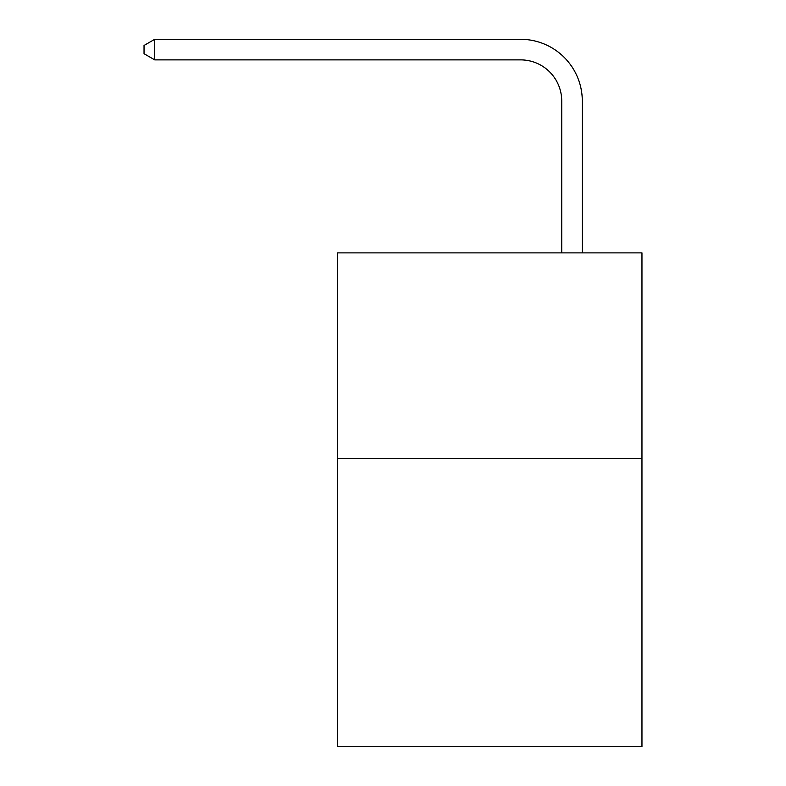 <?xml version="1.0" encoding="UTF-8"?>
<svg xmlns="http://www.w3.org/2000/svg" width="786" height="786" viewBox="0 0 786 786"><rect width="100%" height="100%" fill="white"/><g stroke="black" fill="none" stroke-linecap="round" stroke-linejoin="round"><path stroke-width="1.18" d="M641.966 458.641L641.966 746.7L337.449 746.7L337.449 252.876L641.966 252.876L641.966 458.641L337.449 458.641M561.725 252.876L561.725 101.03A41.147 41.147 106.1 0 0 520.568 59.874L154.734 59.874L144.035 53.703L144.035 45.47L154.734 39.3L520.568 39.3A61.73 61.73 -73.9 0 1 582.298 101.03L582.298 252.876M561.725 101.03A41.147 41.147 106.1 0 0 520.568 59.874A41.147 41.147 106.1 0 1 561.725 101.03A41.147 41.147 106.1 0 0 520.568 59.874A41.147 41.147 106.1 0 1 561.725 101.03A41.147 41.147 106.1 0 0 520.568 59.874A41.147 41.147 106.1 0 1 561.725 101.03A41.147 41.147 106.1 0 0 520.568 59.874A41.147 41.147 106.1 0 1 561.725 101.03A41.147 41.147 106.1 0 0 520.568 59.874A41.147 41.147 106.1 0 1 561.725 101.03A41.147 41.147 106.1 0 0 520.568 59.874A41.147 41.147 106.1 0 1 561.725 101.03A41.147 41.147 106.1 0 0 520.568 59.874A41.147 41.147 106.1 0 1 561.725 101.03A41.147 41.147 106.1 0 0 520.568 59.874A41.147 41.147 106.1 0 1 561.725 101.03A41.147 41.147 106.1 0 0 520.568 59.874A41.147 41.147 106.1 0 1 561.725 101.03A41.147 41.147 106.1 0 0 520.568 59.874A41.147 41.147 106.1 0 1 561.725 101.03A41.147 41.147 106.1 0 0 520.568 59.874A41.147 41.147 106.1 0 1 561.725 101.03A41.147 41.147 106.1 0 0 520.568 59.874A41.147 41.147 106.1 0 1 561.725 101.03A41.147 41.147 106.1 0 0 520.568 59.874A41.147 41.147 106.1 0 1 561.725 101.03A41.147 41.147 106.1 0 0 520.568 59.874A41.147 41.147 106.1 0 1 561.725 101.03A41.147 41.147 106.1 0 0 520.568 59.874A41.147 41.147 106.1 0 1 561.725 101.03A41.147 41.147 106.1 0 0 520.568 59.874A41.147 41.147 106.1 0 1 561.725 101.03A41.147 41.147 106.1 0 0 520.568 59.874A41.147 41.147 106.1 0 1 561.725 101.03A41.147 41.147 106.1 0 0 520.568 59.874A41.147 41.147 106.1 0 1 561.725 101.03A41.147 41.147 106.1 0 0 520.568 59.874A41.147 41.147 106.1 0 1 561.725 101.03A41.147 41.147 106.1 0 0 520.568 59.874A41.147 41.147 106.1 0 1 561.725 101.03A41.147 41.147 106.1 0 0 520.568 59.874A41.147 41.147 106.1 0 1 561.725 101.03A41.147 41.147 106.1 0 0 520.568 59.874A41.147 41.147 106.1 0 1 561.725 101.03A41.147 41.147 106.1 0 0 520.568 59.874A41.147 41.147 106.1 0 1 561.725 101.03A41.147 41.147 106.1 0 0 520.568 59.874A41.147 41.147 106.1 0 1 561.725 101.03A41.147 41.147 106.1 0 0 520.568 59.874A41.147 41.147 106.1 0 1 561.725 101.03A41.147 41.147 106.1 0 0 520.568 59.874A41.147 41.147 106.1 0 1 561.725 101.03A41.147 41.147 106.1 0 0 520.568 59.874A41.147 41.147 106.1 0 1 561.725 101.03A41.147 41.147 106.1 0 0 520.568 59.874A41.147 41.147 106.1 0 1 561.725 101.03A41.147 41.147 106.1 0 0 520.568 59.874A41.147 41.147 106.1 0 1 561.725 101.03A41.147 41.147 106.1 0 0 520.568 59.874A41.147 41.147 106.1 0 1 561.725 101.03A41.147 41.147 106.1 0 0 520.568 59.874A41.147 41.147 106.1 0 1 561.725 101.03A41.147 41.147 106.1 0 0 520.568 59.874A41.147 41.147 106.1 0 1 561.725 101.03A41.147 41.147 106.1 0 0 520.568 59.874A41.147 41.147 106.1 0 1 561.725 101.03A41.147 41.147 106.1 0 0 520.568 59.874M154.734 59.874L154.734 39.3L520.568 39.3"/></g></svg>
